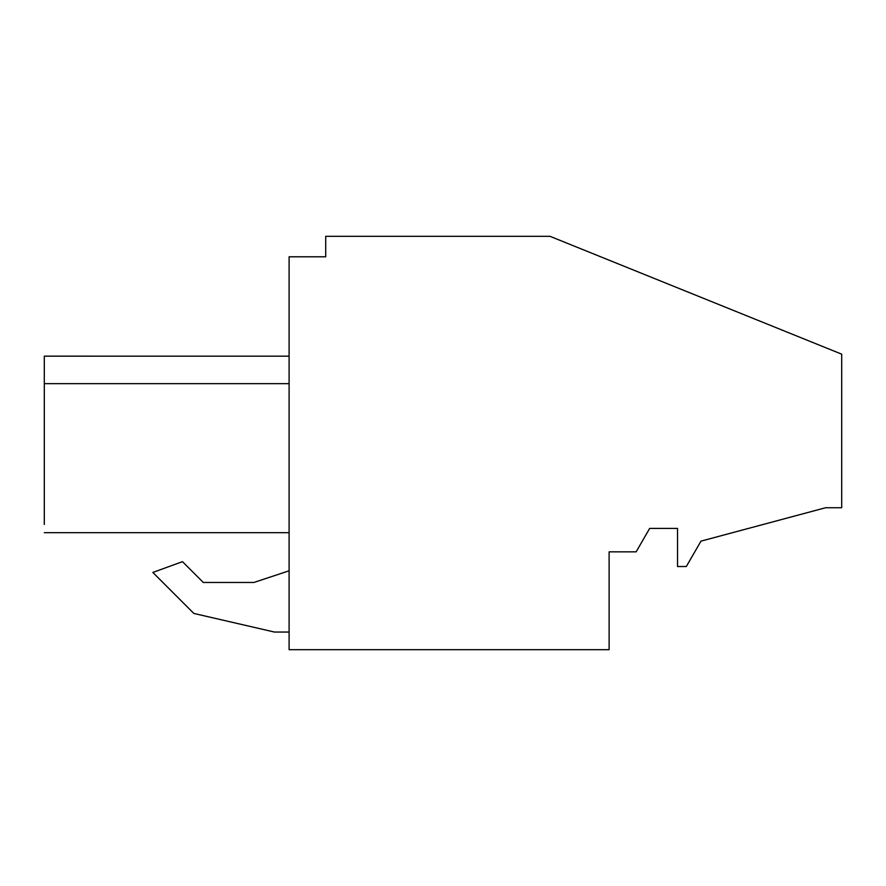 <?xml version="1.0" encoding="UTF-8"?>
<svg xmlns="http://www.w3.org/2000/svg" width="886" height="886" viewBox="0 0 886 886"><rect width="100%" height="100%" fill="white"/><g stroke="black" fill="none" stroke-linecap="round" stroke-linejoin="round"><path stroke-width="1.33" d="M841.7 354.167L841.7 507.744L825.575 507.744L700.97 541.136L686.318 566.519L677.524 566.519L677.524 528.41L649.671 528.41L636.126 551.856L609.114 551.856L609.114 649.693L289.102 649.693L289.102 256.785L325.716 256.785L325.716 236.307L549.985 236.307L841.7 354.167M44.3 515.464L44.3 383.649C44.3 347.301 44.3 347.301 44.3 383.649L44.3 356.161L44.3 383.649L44.3 356.161L44.3 383.649L44.3 356.161L44.3 383.649L44.3 356.161L44.3 383.649L44.3 356.161L44.3 383.649L44.3 356.161L44.3 383.649L44.3 356.161L44.3 383.649L44.3 356.161L44.3 383.649L44.3 356.161L44.3 383.649L44.3 356.161L44.3 383.649L44.3 356.161L44.3 383.649L44.3 356.161L289.102 356.172L44.3 356.161L44.3 383.649L289.102 383.649M274.438 632.05L289.102 632.05L274.438 632.05L193.857 613.444L274.438 632.05M289.102 570.794L253.917 582.467L203.293 582.467L182.483 561.658L152.846 572.445L193.857 613.444L152.846 572.445M44.3 524.457L44.3 506.87M44.3 387.248L44.3 501.587M44.3 532.685L289.102 532.685L44.3 532.685M248.645 532.685L283.188 532.685M253.917 582.467L203.293 582.467"/></g></svg>
